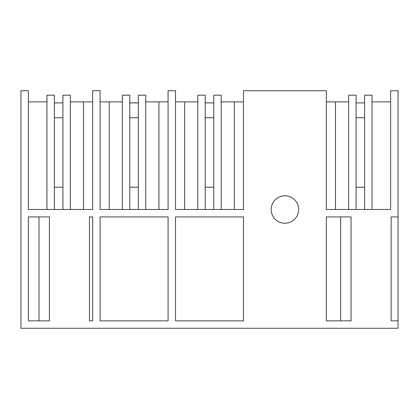 <?xml version="1.0" encoding="UTF-8"?>
<svg xmlns="http://www.w3.org/2000/svg" width="419" height="419" viewBox="0 0 419 419"><rect width="100%" height="100%" fill="white"/><g stroke="black" fill="none" stroke-linecap="round" stroke-linejoin="round"><path stroke-width="0.63" d="M398.05 320.849L398.05 328.271L20.95 328.271L20.95 90.729L28.372 90.729L28.372 209.5L92.657 209.5L92.657 90.729L100.083 90.729L100.083 209.5L168.077 209.5L168.077 90.729L175.503 90.729L175.503 209.5L243.497 209.5L243.497 90.729L326.343 90.729L326.343 209.5L390.628 209.5L390.628 90.729L398.05 90.729L398.05 216.922L391.137 216.922L391.137 320.849L398.05 320.849L398.05 216.922M49.395 320.849L49.395 216.922L28.372 216.922L28.372 320.849L49.395 320.849M351.075 216.922L326.343 216.922L326.343 320.849L351.075 320.849L351.075 216.922M175.503 320.849L243.497 320.849L243.497 216.922L175.503 216.922L175.503 320.849M100.083 320.849L100.083 216.922L168.077 216.922L168.077 320.849L100.083 320.849M298.653 209.5A13.733 13.733 0 0 1 284.92 223.233A13.733 13.733 0 0 1 271.187 209.5A13.733 13.733 0 0 1 284.92 195.767A13.733 13.733 0 0 1 298.653 209.5M92.657 320.849L92.657 216.922L89.457 216.922L89.457 320.849L92.657 320.849M335.488 209.5L335.488 101.864L326.343 101.864M348.65 101.864L335.488 101.864M364.609 209.5L364.609 95.181L372.03 95.181L372.03 209.5M356.071 187.23L364.609 187.23M348.65 209.5L348.65 95.181L356.071 95.181L356.071 209.5M372.03 101.864L390.628 101.864M340.668 320.849L340.668 216.922M184.648 209.5L184.648 101.864L175.503 101.864M197.81 101.864L184.648 101.864M205.231 187.23L213.769 187.23L213.769 209.5L213.769 95.181L221.19 95.181L221.19 209.5M197.81 209.5L197.81 95.181L205.231 95.181L205.231 209.5M234.352 209.5L234.352 101.864L243.497 101.864M221.19 101.864L234.352 101.864M109.228 209.5L109.228 101.864L100.083 101.864M122.39 101.864L109.228 101.864M129.811 187.23L138.349 187.23L138.349 209.5L138.349 95.181L145.77 95.181L145.77 209.5M122.39 209.5L122.39 95.181L129.811 95.181L129.811 209.5M158.932 209.5L158.932 101.864L168.077 101.864M145.77 101.864L158.932 101.864M70.35 101.864L92.657 101.864M83.512 209.5L83.512 101.864M54.391 187.23L62.929 187.23L62.929 209.5L62.929 95.181L70.35 95.181L70.35 209.5M46.97 209.5L46.97 95.181L54.391 95.181L54.391 209.5M28.372 101.864L46.97 101.864M38.988 320.849L38.988 216.922M205.231 117.749L213.769 117.749L213.769 102.901L205.231 102.901M129.811 117.749L138.349 117.749L138.349 102.901L129.811 102.901M54.391 117.749L62.929 117.749L62.929 102.901L54.391 102.901M356.071 117.749L364.609 117.749L364.609 102.901L356.071 102.901"/></g></svg>
